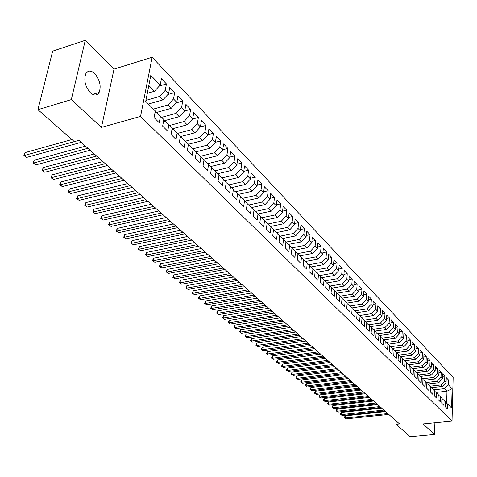 <?xml version="1.0" encoding="UTF-8"?>
<svg xmlns="http://www.w3.org/2000/svg" width="477" height="477" viewBox="0 0 477 477"><rect width="100%" height="100%" fill="white"/><g stroke="black" fill="none" stroke-linecap="round" stroke-linejoin="round"><path stroke-width="0.72" d="M90.38 92.741C94.082 95.889 96.998 95.799 99.127 92.478C101.339 86.11 99.872 79.796 94.714 73.536C90.922 70.208 87.929 70.316 85.747 73.852C83.666 80.333 85.21 86.629 90.38 92.741M85.27 40.295L71.329 99.61L101.458 127.389L114.021 69.129L85.27 40.295L52.661 51.134L37.927 109.674L74.281 141.609L78.89 140.333L399.565 423.946L396.059 424.297L410.19 436.705L434.511 434.458L434.899 422.771M114.021 69.129L152.145 57.264L453.15 377.414L452.029 421.09L140.554 116.412L152.145 57.264M436.032 392.416L446.985 391.188L452.107 388.689L448.237 384.659L448.368 379.823L446.239 377.587L446.102 382.441L444.665 380.95L444.808 376.091L442.65 373.825L442.501 378.696L441.046 377.182L441.201 372.298L439.013 370.003L438.852 374.904L437.379 373.372L437.546 368.465L435.322 366.133L435.155 371.058L433.665 369.502L433.837 364.571L431.584 362.21L431.405 367.159L429.89 365.585L430.075 360.624L427.791 358.233L427.607 363.206L426.068 361.608L426.265 356.623L423.952 354.196L423.749 359.193L422.193 357.577L422.395 352.569L420.052 350.106L419.843 355.132L418.263 353.487L418.478 348.454L416.099 345.956L415.878 351.006L414.274 349.343L414.501 344.281L412.086 341.747L411.854 346.827L410.232 345.133L410.47 340.047L408.02 337.477L407.775 342.581L406.13 340.87L406.38 335.754L403.894 333.149L403.637 338.276L401.968 336.535L402.224 331.402L399.708 328.754L399.44 333.912L397.74 332.147L398.015 326.978L395.457 324.294L395.177 329.476L393.459 327.687L393.74 322.494L391.146 319.775L390.854 324.98L389.107 323.162L389.405 317.944L386.769 315.178L386.465 320.419L384.689 318.57L385.005 313.323L382.327 310.521L382.011 315.786L380.211 313.908L380.533 308.637L377.82 305.787L377.486 311.082L375.661 309.179L375.995 303.873L373.241 300.981L372.895 306.306L371.04 304.374L371.392 299.043L368.596 296.104L368.232 301.452L366.348 299.49L366.718 294.13L363.873 291.149L363.498 296.527L361.584 294.536L361.965 289.151L359.08 286.122L358.686 291.525L356.742 289.503L357.142 284.083L354.208 281.013L353.803 286.444L351.823 284.387L352.241 278.944L349.265 275.819L348.836 281.281L346.827 279.194L347.262 273.72L344.239 270.542L343.792 276.04L341.753 273.917L342.206 268.408L339.129 265.182L338.67 270.709L336.595 268.551L337.066 263.018L333.942 259.738L333.459 265.29L331.354 263.101L331.843 257.532L328.665 254.199L328.17 259.786L326.024 257.556L326.53 251.963L323.305 248.571L322.786 254.187L320.61 251.922L321.134 246.299L317.849 242.853L317.312 248.499L315.1 246.192L315.643 240.539L312.304 237.033L311.749 242.71L309.495 240.366L310.062 234.678L306.669 231.118L306.091 236.825L303.801 234.445L304.386 228.721L300.933 225.102L300.337 230.838L298.006 228.417L298.614 222.664L295.102 218.979L294.482 224.75L292.109 222.282L292.741 216.498L289.169 212.754L288.525 218.555L286.111 216.045L286.766 210.232L283.129 206.416L282.462 212.247L280.005 209.695L280.685 203.846L276.982 199.964L276.29 205.831L273.792 203.232L274.496 197.353L270.727 193.4L270.012 199.303L267.466 196.655L268.193 190.74L264.359 186.716L263.62 192.648L261.026 189.959L261.784 184.009L257.878 179.912L257.109 185.881L254.468 183.138L255.249 177.158L251.272 172.984L250.479 178.982L247.79 176.192L248.6 170.176L244.552 165.924L243.723 171.958L240.986 169.114L241.827 163.068L237.701 158.74L236.842 164.803L234.052 161.906L234.922 155.824L230.719 151.412L229.831 157.511L226.992 154.56L227.887 148.442L223.606 143.947L222.687 150.082L219.79 147.071L220.72 140.924L216.355 136.339L215.407 142.51L212.456 139.439L213.416 133.256L208.962 128.581L207.984 134.788L204.973 131.658L205.969 125.439L200.406 126.924L197.341 123.722L198.372 117.467L193.745 112.608L192.69 118.886L189.56 115.625L190.627 109.34L185.905 104.385L184.814 110.694L181.618 107.373L182.727 101.046L177.909 95.99L176.776 102.334L173.521 98.948L174.665 92.586L169.746 87.428L168.578 93.808L165.251 90.35L166.437 83.952L161.417 78.687L160.206 85.103L154.453 91.262L148.818 85.484M180.33 136.625L194.938 132.767L200.412 126.912L201.431 120.675L205.969 125.439M452.107 388.689L451.606 407.96L445.53 402.081M160.206 85.103L150.798 75.318L145.729 101.351L155.329 110.974L154.071 117.616L159.24 122.75L160.469 116.132L163.861 119.53L162.651 126.137L167.713 131.163L168.9 124.58L172.227 127.914L171.058 134.478L176.013 139.403L177.158 132.862L180.413 136.124L179.286 142.653L184.146 147.476L185.249 140.971L188.445 144.167L187.354 150.654L192.112 155.383L193.179 148.919L196.309 152.056L195.254 158.501L199.923 163.134L200.954 156.712L204.019 159.783L203.005 166.193L207.578 170.736L208.574 164.35L211.579 167.361L210.595 173.735L215.085 178.189L216.045 171.839L218.991 174.791L218.043 181.129L222.443 185.499L223.373 179.185L226.265 182.083L225.347 188.379L229.664 192.666L230.558 186.388L233.396 189.232L232.514 195.492L236.747 199.696L237.612 193.459L240.396 196.25L239.543 202.475L243.699 206.595L244.534 200.394L247.265 203.13L246.442 209.32L250.52 213.368L251.325 207.203L254.008 209.892L253.215 216.045L257.216 220.016L257.991 213.887L260.627 216.522L259.858 222.64L263.787 226.545L264.538 220.446L267.126 223.039L266.387 229.121L270.244 232.949L270.966 226.891L273.506 229.437L272.79 235.483L276.582 239.245L277.28 233.217L279.772 235.721L279.087 241.732L282.807 245.422L283.481 239.436L285.932 241.893L285.27 247.867L288.925 251.498L289.575 245.542L291.984 247.957L291.34 253.895L294.935 257.461L295.561 251.54L297.928 253.913L297.308 259.822L300.838 263.328L301.446 257.437L303.766 259.768L303.175 265.641L306.645 269.088L307.224 263.238L309.513 265.528L308.941 271.365L312.352 274.752L312.912 268.933L315.16 271.186L314.605 276.994L317.956 280.321L318.499 274.537L320.711 276.749L320.174 282.521L323.478 285.801L323.996 280.047L326.167 282.223L325.654 287.965L328.897 291.185L329.398 285.461L331.533 287.601L331.044 293.313L334.234 296.479L334.717 290.791L336.816 292.896L336.345 298.572L339.481 301.691L339.946 296.032L342.015 298.107L341.556 303.748L344.644 306.812L345.092 301.19L347.125 303.229L346.684 308.84L349.724 311.857L350.154 306.264L352.151 308.273L351.734 313.854L354.721 316.817L355.132 311.26L357.106 313.234L356.701 318.785L359.64 321.707L360.04 316.173L361.977 318.117L361.59 323.639L364.488 326.512L364.863 321.009L366.771 322.923L366.402 328.414L369.252 331.247L369.615 325.773L371.494 327.657L371.142 333.119L373.944 335.903L374.296 330.466L376.144 332.32L375.804 337.752L378.571 340.495L378.905 335.081L380.724 336.911L380.396 342.307L383.12 345.014L383.442 339.63L385.237 341.431L384.921 346.803L387.604 349.462L387.908 344.114L389.679 345.885L389.375 351.227L392.016 353.851L392.309 348.526L394.056 350.273L393.769 355.586L396.369 358.167L396.649 352.873L398.367 354.59L398.092 359.879L400.656 362.419L400.924 357.154L402.612 358.853L402.349 364.106L404.878 366.616L405.134 361.375L406.798 363.045L406.553 368.274L409.039 370.748L409.284 365.537L410.924 367.183L410.691 372.382L413.142 374.821L413.374 369.633L414.99 371.261L414.769 376.431L417.184 378.833L417.405 373.676L419.003 375.28L418.788 380.419L421.173 382.787L421.382 377.659L422.956 379.239L422.747 384.355L425.102 386.692L425.299 381.588L426.849 383.144L426.659 388.236L428.972 390.538L429.163 385.464L430.689 386.996L430.51 392.058L432.794 394.33L432.973 389.28L434.481 390.794L434.308 395.832L436.562 398.068L436.729 393.048L438.214 394.539L438.053 399.553L440.277 401.759L440.432 396.763L441.905 398.235L441.75 403.22L443.944 405.396L444.087 400.424L445.536 401.878L445.393 406.839L447.557 408.986L447.694 404.037M145.914 100.403L159.533 96.467L162.884 99.902L148.413 104.046M165.251 90.35L159.533 96.467M168.578 93.808L162.884 99.902M153.439 109.084L167.856 105.006L171.142 108.368L154.959 112.906M173.521 98.948L167.856 105.006M176.776 102.334L171.142 108.368M160.469 116.132L156.486 112.667L154.924 113.109M161.679 117.342L176.013 113.365L179.233 116.662L163.599 120.961M181.618 107.373L176.013 113.365M184.814 110.694L179.233 116.662M168.9 124.58L164.917 121.11L163.504 121.504M169.752 125.433L184.009 121.563L187.163 124.795L172.054 128.868M189.56 115.625L184.009 121.563M192.69 118.886L187.163 124.795M177.158 132.862L173.175 129.386L171.899 129.726M177.671 133.369L191.843 129.595L194.938 132.767M197.341 123.722L191.843 129.595M185.249 140.971L181.26 137.489L180.127 137.787M185.434 141.15L199.529 137.477L202.558 140.584L188.427 144.239M204.973 131.658L199.529 137.477M207.984 134.788L202.558 140.584M193.179 148.919L189.19 145.431L188.188 145.694M193.03 148.788L207.06 145.199L210.035 148.246L196.053 151.799M212.456 139.439L207.06 145.199M215.407 142.51L210.035 148.246M200.954 156.712L196.965 153.218L196.083 153.445M200.465 156.283L214.453 152.777L217.369 155.764L203.464 159.229M219.79 147.071L214.453 152.777M222.687 150.082L217.369 155.764M208.574 164.35L204.585 160.856L203.816 161.047M207.763 163.641L221.704 160.206L224.566 163.14L210.739 166.521M226.992 154.56L221.704 160.206M229.831 157.511L224.566 163.14M216.045 171.839L212.062 168.339L211.406 168.5M214.924 170.855L228.817 167.505L231.625 170.378L217.876 173.676M234.052 161.906L228.817 167.505M236.842 164.803L231.625 170.378M223.373 179.185L219.39 175.685L218.842 175.816M221.954 177.933L235.793 174.66L238.554 177.486L224.882 180.694M240.986 169.114L235.793 174.66M243.723 171.958L238.554 177.486M230.558 186.388L226.581 182.888L226.134 182.995M228.853 184.885L242.644 181.683L245.351 184.456L231.762 187.592M247.79 176.192L242.644 181.683M250.479 178.982L245.351 184.456M237.612 193.459L233.283 190.037M235.632 191.712L249.376 188.582L252.029 191.301L238.512 194.36M254.468 183.138L249.376 188.582M257.109 185.881L252.029 191.301M244.534 200.394L240.301 196.953M242.286 198.414L255.976 195.349L258.582 198.027L245.148 201.008M261.026 189.959L255.976 195.349M263.62 192.648L258.582 198.027M251.325 207.203L247.181 203.745M248.821 204.991L262.463 201.998L265.021 204.627L251.659 207.537M267.466 196.655L262.463 201.998M270.012 199.303L265.021 204.627M257.991 213.887L253.943 210.411M255.243 211.46L268.831 208.532L271.347 211.108L258.057 213.952M273.792 203.232L268.831 208.532M276.29 205.831L271.347 211.108M264.538 220.446L260.573 216.957M261.557 217.81L275.086 214.942L277.56 217.482L264.324 220.261M280.005 209.695L275.086 214.942M282.462 212.247L277.56 217.482M270.966 226.891L267.072 223.445M267.758 224.047L281.233 221.25L283.666 223.737L270.477 226.456M286.111 216.045L281.233 221.25M288.525 218.555L283.666 223.737M277.28 233.217L273.458 229.831M273.852 230.176L287.279 227.44L289.664 229.89L276.523 232.549M292.109 222.282L287.279 227.44M294.482 224.75L289.664 229.89M283.481 239.436L279.731 236.109M279.844 236.204L293.212 233.527L295.561 235.936L282.467 238.536M298.006 228.417L293.212 233.527M300.337 230.838L295.561 235.936M289.575 245.542L285.89 242.268M285.908 242.095L299.049 239.514L301.357 241.875L288.311 244.421M303.801 234.445L299.049 239.514M306.091 236.825L301.357 241.875M295.561 251.54L291.942 248.326M291.906 247.879L304.785 245.393L307.057 247.718L294.059 250.21M309.495 240.366L304.785 245.393M311.749 242.71L307.057 247.718M301.446 257.437L297.887 254.277M297.618 253.609L310.426 251.176L312.656 253.46L299.711 255.899M315.1 246.192L310.426 251.176M317.312 248.499L312.656 253.46M307.224 263.238L303.73 260.126M303.235 259.238L315.977 256.864L318.165 259.112L305.274 261.497M320.61 251.922L315.977 256.864M322.786 254.187L318.165 259.112M312.912 268.933L309.478 265.874M308.762 264.777L321.426 262.457L323.585 264.669L310.742 267.001M326.024 257.556L321.426 262.457M328.17 259.786L323.585 264.669M318.499 274.537L315.124 271.526M314.2 270.226L326.793 267.961L328.915 270.137L316.126 272.421M331.354 263.101L326.793 267.961M333.459 265.29L328.915 270.137M323.996 280.047L320.675 277.083M319.548 275.587L332.075 273.369L334.162 275.509L321.42 277.745M336.595 268.551L332.075 273.369M338.67 270.709L334.162 275.509M329.398 285.461L326.137 282.551M324.807 280.858L337.269 278.699L339.32 280.804L326.632 282.992M341.753 273.917L337.269 278.699M343.792 276.04L339.32 280.804M334.717 290.791L331.509 287.923M329.989 286.051L342.379 283.934L344.4 286.009L331.759 288.15M346.827 279.194L342.379 283.934M348.836 281.281L344.4 286.009M339.946 296.032L336.792 293.212M335.087 291.161L347.411 289.092L349.397 291.137L336.81 293.23M351.823 284.387L347.411 289.092M353.803 286.444L349.397 291.137M345.092 301.19L341.985 298.411M340.101 296.193L352.36 294.172L354.322 296.181L342.003 298.191M356.742 289.503L352.36 294.172M358.686 291.525L354.322 296.181M350.154 306.264L347.101 303.533M345.038 301.142L357.237 299.168L359.163 301.142L346.994 303.104M361.584 294.536L357.237 299.168M363.498 296.527L359.163 301.142M355.132 311.26L352.133 308.571M349.879 306.019L362.031 304.087L363.933 306.031L351.829 307.945M366.348 299.49L362.031 304.087M368.232 301.452L363.933 306.031M360.04 316.173L357.082 313.526M354.649 310.825L366.759 308.929L368.626 310.849L356.593 312.721M371.04 304.374L366.759 308.929M372.895 306.306L368.626 310.849M364.863 321.009L361.96 318.403M359.348 315.553L371.41 313.699L373.252 315.589L361.28 317.42M375.661 309.179L371.41 313.699M377.486 311.082L373.252 315.589M369.615 325.773L366.753 323.209M363.975 320.216L375.995 318.397L377.808 320.258L365.895 322.047M380.211 313.908L375.995 318.397M382.011 315.786L377.808 320.258M374.296 330.466L371.476 327.937M368.536 324.807L380.509 323.024L382.292 324.861L370.444 326.608M384.689 318.57L380.509 323.024M386.465 320.419L382.292 324.861M378.905 335.081L376.126 332.594M373.026 329.327L384.951 327.586L386.71 329.392L374.928 331.098M389.107 323.162L384.951 327.586M390.854 324.98L386.71 329.392M383.442 339.63L380.712 337.179M377.456 333.781L389.333 332.075L391.068 333.852L379.346 335.528M393.459 327.687L389.333 332.075M395.177 329.476L391.068 333.852M387.908 344.114L385.219 341.693M381.821 338.175L393.65 336.5L395.355 338.253L383.699 339.892M397.74 332.147L393.65 336.5M399.44 333.912L395.355 338.253M392.309 348.526L389.661 346.141M386.12 342.498L397.901 340.864L399.589 342.587L387.986 344.191M401.968 336.535L397.901 340.864M403.637 338.276L399.589 342.587M396.649 352.873L394.038 350.523M390.353 346.761L402.093 345.163L403.757 346.862L392.207 348.431M406.13 340.87L402.093 345.163M407.775 342.581L403.757 346.862M400.924 357.154L398.355 354.84M394.533 350.965L406.225 349.397L407.865 351.072L396.357 352.61M410.232 345.133L406.225 349.397M411.854 346.827L407.865 351.072M405.134 361.375L402.6 359.098M398.653 355.109L410.298 353.57L411.913 355.228L400.447 356.73M414.274 349.343L410.298 353.57M415.878 351.006L411.913 355.228M409.284 365.537L406.792 363.289M402.713 359.193L414.316 357.69L415.902 359.318L404.484 360.791M418.263 353.487L414.316 357.69M419.843 355.132L415.902 359.318M413.374 369.633L410.918 367.421M406.792 363.212L418.275 361.751L419.843 363.355L408.461 364.798M422.193 357.577L418.275 361.751M423.749 359.193L419.843 363.355M417.405 373.676L414.984 371.494M410.906 367.165L422.175 365.752L423.725 367.338L412.39 368.745M426.068 361.608L422.175 365.752M427.607 363.206L423.725 367.338M421.382 377.659L418.991 375.506M414.811 371.082L426.027 369.699L427.547 371.261L416.26 372.644M429.89 365.585L426.027 369.699M431.405 367.159L427.547 371.261M425.299 381.588L422.944 379.465M418.669 374.94L429.819 373.586L431.327 375.131L420.076 376.484M433.665 369.502L429.819 373.586M435.155 371.058L431.327 375.131M429.163 385.464L426.843 383.365M422.467 378.75L433.563 377.426L435.048 378.947L423.844 380.276M437.379 373.372L433.563 377.426M438.852 374.904L435.048 378.947M432.973 389.28L430.683 387.211M426.217 382.512L437.26 381.212L438.721 382.715L427.559 384.015M441.046 377.182L437.26 381.212M442.501 378.696L438.721 382.715M436.729 393.048L434.475 391.009M429.914 386.215L440.903 384.951L442.346 386.43L431.226 387.706M444.665 380.95L440.903 384.951M446.102 382.441L442.346 386.43M440.432 396.763L438.208 394.747M433.563 389.876L444.498 388.636L446.985 391.188L446.645 403.089M448.237 384.659L444.498 388.636M444.087 400.424L441.893 398.438M71.329 99.61L37.927 109.674M452.029 421.09L423.081 423.928L434.511 434.458M101.458 127.389L140.554 116.412M396.232 421L396.059 424.297M147.286 93.355L154.453 91.262M448.368 379.823L446.168 380.086M444.808 376.091L442.573 376.353M441.201 372.298L438.929 372.579M437.546 368.465L435.233 368.745M433.837 364.571L431.488 364.863M430.075 360.624L427.69 360.928M426.265 356.623L423.838 356.939M422.395 352.569L419.933 352.891M418.478 348.454L415.974 348.788M414.501 344.281L411.955 344.627M410.47 340.047L407.883 340.405M406.38 335.754L403.745 336.124M402.224 331.402L399.553 331.783M398.015 326.978L395.29 327.377M393.74 322.494L390.973 322.905M389.405 317.944L386.585 318.368M385.005 313.323L382.131 313.765M380.533 308.637L377.611 309.09M375.995 303.873L373.026 304.344M371.392 299.043L368.363 299.526M366.718 294.13L363.629 294.637M361.965 289.151L358.823 289.67M357.142 284.083L353.94 284.626M352.241 278.944L348.973 279.504M347.262 273.72L343.935 274.305M342.206 268.408L338.813 269.016M337.066 263.018L333.602 263.644M331.843 257.532L328.307 258.188M326.53 251.963L322.929 252.637M321.134 246.299L317.455 246.997M315.643 240.539L311.892 241.267M310.062 234.678L306.234 235.441M304.386 228.721L300.474 229.515M298.614 222.664L294.619 223.486M292.741 216.498L288.657 217.357M286.766 210.232L282.593 211.12M280.685 203.846L276.416 204.77M274.496 197.353L270.131 198.319M268.193 190.74L263.733 191.748M261.784 184.009L257.21 185.058M255.249 177.158L250.574 178.249M248.6 170.176L243.813 171.315M241.827 163.068L236.92 164.255M234.922 155.824L229.896 157.064M227.887 148.442L222.741 149.736M220.72 140.924L215.443 142.277M213.416 133.256L208.002 134.669M198.372 117.467L192.529 119.059M190.627 109.34L184.492 111.04M182.727 101.046L176.281 102.871M174.665 92.586L167.892 94.541M166.437 83.952L159.324 86.045M385.577 411.579L345.431 415.819L345.27 418.001L387.807 413.553M346.29 418.836L344.537 417.709L346.29 418.836L388.779 414.412M344.537 417.709L344.603 416.838L345.431 415.819M381.648 408.103L341.317 412.438L341.15 414.626L383.884 410.083M342.182 415.473L340.417 414.34L342.182 415.473L384.867 410.953M340.417 414.34L340.489 413.47L341.317 412.438M377.665 404.579L337.15 409.016L336.977 411.216L379.907 406.565M338.026 412.074L336.243 410.93L338.026 412.074L380.908 407.447M336.243 410.93L336.315 410.053L337.15 409.016M373.628 401.014L332.922 405.545L332.743 407.757L375.876 402.999M333.805 408.622L332.016 407.477L333.805 408.622L376.89 403.894M332.016 407.477L332.087 406.589L332.922 405.545M369.538 397.395L328.641 402.028L328.456 404.252L371.792 399.386M329.535 405.134L327.729 403.971L329.535 405.134L372.817 400.292M327.729 403.971L327.806 403.083L328.641 402.028M365.394 393.728L324.306 398.462L324.116 400.698L367.654 395.725M325.207 401.592L323.388 400.424L325.207 401.592L368.691 396.643M323.388 400.424L323.466 399.529L324.306 398.462M361.19 390.007L319.912 394.855L319.715 397.097L363.456 392.011M320.818 398.003L318.988 396.828L320.818 398.003L364.511 392.947M318.988 396.828L319.065 395.928L319.912 394.855M356.927 386.239L315.458 391.194L315.255 393.447L359.199 388.248M316.376 394.366L314.528 393.179L316.376 394.366L360.266 389.196M314.528 393.179L314.611 392.279L315.458 391.194M352.604 382.417L310.938 387.485L310.73 389.751L354.882 384.432M311.869 390.681L310.008 389.482L311.869 390.681L355.967 385.392M310.008 389.482L310.092 388.576L310.938 387.485M348.222 378.541L306.359 383.723L306.145 386L350.506 380.563M307.295 386.942L305.423 385.738L307.295 386.942L351.609 381.534M305.423 385.738L305.513 384.826L306.359 383.723M343.78 374.612L301.72 379.907L301.5 382.202L346.069 376.639M302.668 383.156L300.778 381.94L302.668 383.156L347.184 377.623M300.778 381.94L300.868 381.028L301.72 379.907M339.272 370.623L297.016 376.043L296.783 378.344L341.568 372.656M297.97 379.316L296.068 378.088L297.97 379.316L342.701 373.658M296.068 378.088L296.157 377.17L297.016 376.043M334.699 366.58L292.24 372.12L292.007 374.439L337 368.62M293.206 375.417L291.292 374.183L293.206 375.417L338.151 369.633M291.292 374.183L291.381 373.258L292.24 372.12M330.06 362.478L287.398 368.143L287.16 370.474L332.368 364.523M288.376 371.47L286.444 370.224L288.376 371.47L333.536 365.549M286.444 370.224L286.54 369.293L287.398 368.143M325.356 358.316L282.491 364.112L282.241 366.455L327.669 360.368M283.481 367.463L281.531 366.211L283.481 367.463L328.85 361.411M281.531 366.211L282.491 364.112M320.586 354.095L277.513 360.022L277.256 362.377L322.905 356.146M278.508 363.396L276.547 362.132L278.508 363.396L324.104 357.207M276.547 362.132L277.513 360.022M315.738 349.814L272.462 355.872L272.2 358.239L318.064 351.865M273.47 359.276L271.491 358L273.47 359.276L319.28 352.944M271.491 358L272.462 355.872M310.825 345.461L267.341 351.662L267.066 354.041L313.151 347.524M268.36 355.097L266.363 353.809L268.36 355.097L314.385 348.615M266.363 353.809L267.341 351.662M305.835 341.049L262.141 347.393L261.861 349.784L308.166 343.118M263.167 350.851L261.157 349.558L263.167 350.851L309.424 344.227M261.157 349.558L262.141 347.393M300.766 336.571L256.864 343.058L256.578 345.461L303.11 338.64M257.902 346.546L255.875 345.241L257.902 346.546L304.38 339.767M255.875 345.241L256.864 343.058M295.627 332.022L251.51 338.658L251.212 341.073L297.97 334.097M252.56 342.176L250.514 340.858L252.56 342.176L299.264 335.242M250.514 340.858L251.51 338.658M290.404 327.407L246.072 334.192L245.768 336.625L292.753 329.482M247.14 337.74L245.077 336.41L247.14 337.74L294.065 330.644M245.077 336.41L246.072 334.192M285.103 322.714L240.557 329.661L240.247 332.105L287.458 324.801M241.636 333.238L239.555 331.897L241.636 333.238L288.788 325.976M239.555 331.897L240.557 329.661M279.719 317.956L234.958 325.064L234.636 327.514L282.08 320.043M236.049 328.671L233.951 327.317L236.049 328.671L283.433 321.236M233.951 327.317L234.958 325.064M274.251 313.121L229.27 320.389L228.942 322.857L276.612 315.208M230.373 324.026L228.256 322.661L230.373 324.026L277.99 316.424M228.256 322.661L229.27 320.389M268.694 308.208L223.498 315.649L223.158 318.129L271.067 310.3M224.613 319.316L222.479 317.938L224.613 319.316L272.462 311.535M222.479 317.938L223.498 315.649M263.054 303.211L217.637 310.831L217.285 313.323L265.427 305.316M218.758 314.534L216.606 313.145L218.758 314.534L266.846 306.568M216.606 313.145L217.637 310.831M257.318 298.143L211.681 305.936L211.317 308.446L259.697 300.248M212.82 309.668L210.649 308.267L212.82 309.668L261.134 301.518M210.649 308.267L211.681 305.936M251.492 292.991L205.629 300.969L205.259 303.485L253.871 295.096M206.779 304.737L204.591 303.318L206.779 304.737L255.338 296.39M204.591 303.318L205.629 300.969M245.572 287.75L199.481 295.919L199.1 298.453L247.957 289.861M200.65 299.717L198.438 298.292L200.65 299.717L249.441 291.179M198.438 298.292L199.481 295.919M239.549 282.426L193.239 290.785L192.845 293.337L241.94 284.542M194.419 294.625L192.189 293.182L194.419 294.625L243.455 285.878M192.189 293.182L193.239 290.785M233.432 277.018L186.895 285.574L186.489 288.138L235.823 279.134M188.087 289.444L185.839 287.989L188.087 289.444L237.361 280.494M185.839 287.989L186.895 285.574M227.207 271.514L180.443 280.273L180.026 282.855L229.604 273.631M181.654 284.185L179.382 282.712L181.654 284.185L231.166 275.014M179.382 282.712L180.443 280.273M220.881 265.922L173.884 274.889L173.461 277.483L223.284 268.038M175.113 278.83L172.817 277.352L175.113 278.83L224.87 269.445M172.817 277.352L173.884 274.889M214.447 260.227L167.224 269.416L166.783 272.021L216.85 262.35M168.464 273.393L166.151 271.896L168.464 273.393L218.466 263.781M166.151 271.896L167.224 269.416M207.906 254.438L160.445 263.847L159.998 266.47L210.309 256.566M161.703 267.865L159.366 266.357L161.703 267.865L211.955 258.021M159.366 266.357L160.445 263.847M201.246 248.553L153.558 258.188L153.093 260.824L203.649 250.681M154.828 262.243L152.473 260.716L154.828 262.243L205.325 252.16M152.473 260.716L153.558 258.188M194.473 242.56L146.552 252.428L146.075 255.082L196.882 244.689M147.84 256.525L145.455 254.986L147.84 256.525L198.587 246.198M145.455 254.986L146.552 252.428M187.58 236.467L139.421 246.573L138.932 249.238L189.989 238.595M140.727 250.711L138.324 249.155L140.727 250.711L191.724 240.128M138.324 249.155L139.421 246.573M180.568 230.26L132.171 240.617L131.67 243.3L182.971 232.388M133.494 244.796L131.068 243.222L133.494 244.796L184.742 233.951M131.068 243.222L132.171 240.617M173.425 223.946L124.795 234.559L124.276 237.254L175.834 226.074M126.137 238.774L123.68 237.188L126.137 238.774L177.629 227.666M123.68 237.188L124.795 234.559M166.151 217.512L117.288 228.388L116.752 231.101L168.566 219.647M118.648 232.651L116.167 231.041L118.648 232.651L170.39 221.262M116.167 231.041L117.288 228.388M158.752 210.965L109.644 222.115L109.096 224.84L161.16 213.1M111.022 226.414L108.523 224.792L111.022 226.414L163.021 214.745M108.523 224.792L109.644 222.115M151.209 204.299L101.869 215.723L101.303 218.466L153.618 206.428M103.265 220.07L100.736 218.43L103.265 220.07L155.52 208.109M100.736 218.43L101.869 215.723M143.529 197.508L93.951 209.218L93.367 211.979L145.938 199.636M95.364 213.613L92.812 211.955L95.364 213.613L147.876 201.348M92.812 211.955L93.951 209.218M135.706 190.585L85.884 202.594L85.288 205.366L138.115 192.714M87.321 207.03L84.739 205.354L87.321 207.03L140.083 194.461M84.739 205.354L85.884 202.594M127.735 183.538L77.673 195.85L77.059 198.641L130.143 185.666M79.134 200.334L76.523 198.641L79.134 200.334L132.147 187.437M76.523 198.641L77.673 195.85M119.614 176.353L69.314 188.975L68.676 191.784L122.017 178.476M70.787 193.507L68.151 191.796L70.787 193.507L124.062 180.288M68.151 191.796L69.314 188.975M111.332 169.025L60.788 181.975L60.138 184.802L113.729 171.148M62.29 186.555L59.625 184.826L60.138 184.802L62.29 186.555L115.816 172.996M59.625 184.826L60.788 181.975M102.889 161.56L52.106 174.844L51.438 177.682L105.286 163.677M53.627 179.471L50.938 177.724L51.438 177.682L53.627 179.471L107.408 165.561M50.938 177.724L52.106 174.844M94.279 153.946L43.258 167.576L42.572 170.432L96.67 156.062M44.802 172.257L42.077 170.486L42.572 170.432L44.802 172.257L98.84 157.982M42.077 170.486L43.258 167.576M85.496 146.183L34.237 160.165L33.527 163.039L87.887 148.293M35.805 164.899L33.05 163.104L33.527 163.039L35.805 164.899L90.099 150.249M33.05 163.104L34.237 160.165M71.932 139.546L25.042 152.61L24.315 155.496L78.926 140.363M26.634 157.398L23.85 155.585L24.315 155.496L26.634 157.398L81.179 142.361M23.85 155.585L25.042 152.61M92.699 94.41L99.127 92.478"/></g></svg>
